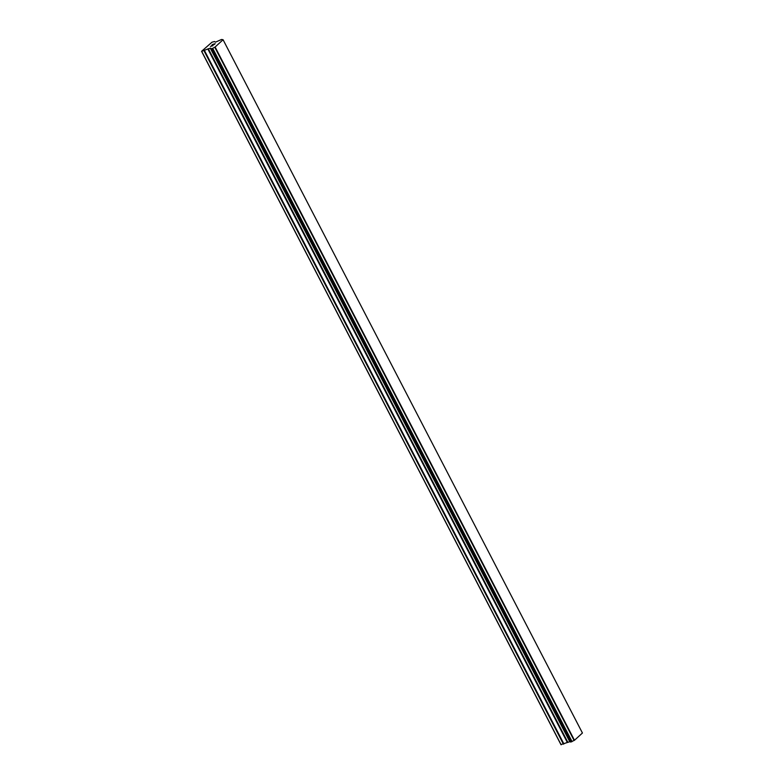 <?xml version="1.0" encoding="UTF-8"?>
<svg xmlns="http://www.w3.org/2000/svg" width="784" height="784" viewBox="0 0 784 784"><rect width="100%" height="100%" fill="white"/><g stroke="black" fill="none" stroke-linecap="round" stroke-linejoin="round"><path stroke-width="1.18" d="M570.585 742.066L211.219 48.794L570.576 742.066L574.476 740.282L582.434 733.011L223.077 39.739L215.12 47.011L212.513 48.422L211.229 48.794L210.259 48.147L201.566 51.313L211.994 42.199L214.542 41.532L215.453 42.169L221.568 39.465L223.077 39.739M570.321 741.566L210.847 48.314M201.566 51.313L560.923 744.575L570.203 741.586M214.914 43.845L213.268 44.61M213.738 44.178L211.68 45.315L212.67 44.414L215.198 43.688L214.032 44.639M215.188 43.698L211.69 45.315M213.013 45.678L210.465 46.423L212.709 45.629M212.778 45.688L210.475 46.423M210.71 48.314L570.056 741.576L210.71 48.314M571.85 741.703L212.493 48.432L571.869 741.693M574.476 740.282L215.12 47.011M574.329 740.361L214.973 47.089M574.104 740.468L214.747 47.197M561.138 744.8L201.782 51.528M572.046 741.576L212.689 48.304M571.614 741.801L212.258 48.53M570.713 742.056L211.357 48.794M569.89 741.399L210.533 48.128M569.615 741.409L210.259 48.147M567.665 741.978L208.309 48.706M567.175 742.174L207.819 48.912M563.912 743.938L204.555 50.676M563.422 744.143L204.065 50.872M570.576 742.056L211.219 48.784"/></g></svg>
